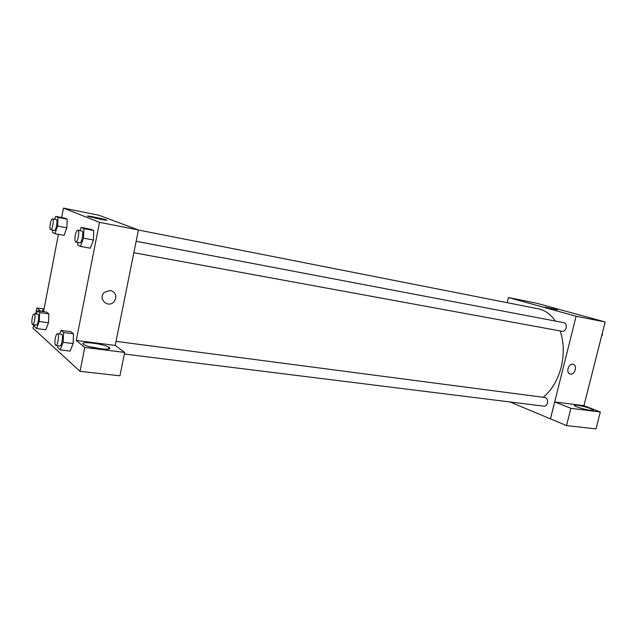 <?xml version="1.0" encoding="UTF-8"?>
<svg xmlns="http://www.w3.org/2000/svg" width="637" height="637" viewBox="0 0 637 637"><rect width="100%" height="100%" fill="white"/><g stroke="black" fill="none" stroke-linecap="round" stroke-linejoin="round"><path stroke-width="0.96" d="M507.195 302.686L508.445 297.559L536.465 303.188L605.15 321.964L583.938 405.689M572.918 364.197L573.626 364.42C578.062 366.227 573.841 376.22 569.637 373.863C565.712 372.207 568.753 363.257 572.918 364.197C568.753 363.257 565.712 372.207 569.629 373.855C573.841 376.22 578.062 366.227 573.626 364.42L572.918 364.197M554.708 401.931L583.906 405.681L600.309 411.988L570.887 408.309L554.708 401.931L550.472 418.875L510.054 401.971M508.445 297.559L576.103 316.239L605.15 321.964M576.103 316.239L550.44 418.875M590.515 408.612L593.079 409.878C596.105 412.179 576.66 407.776 574.566 405.681C572.225 403.938 584.408 406.183 590.515 408.612M570.887 408.309L566.524 425.596L550.472 418.875M600.309 411.988L595.993 428.884L566.524 425.596M557.248 309.765L545.352 307.225L557.248 309.765M124.358 354.029L544.062 406.199C545.662 406.231 546.793 405.172 547.454 403.022C547.916 400.02 547.119 398.189 545.073 397.536L116.03 341.352M133.85 252.738L562.36 331.336C564.151 331.439 565.425 330.3 566.182 327.904C566.651 325.117 565.935 323.381 564.048 322.712L136.151 241.296M543.13 397.281C551.682 390.362 557.709 380.313 561.197 367.143C564.247 354.252 563.912 342.18 560.186 330.937M555.36 321.056C550.726 314.272 545.057 310.195 538.376 308.834L138.412 230.021M61.654 217.543L63.469 208.116L98.783 215.218L138.42 229.981L115.217 345.429L124.685 352.428L84.777 347.428L76.273 340.429L115.217 345.429M124.685 352.428L119.955 375.798L80.047 371.347L32.989 328.206L33.657 324.703M102.605 349.044L89.451 346.679M109.198 347.523C114.556 351.098 89.387 348.232 83.941 344.585C77.173 340.636 103.385 343.55 108.847 347.284L109.198 347.523M43.571 311.461L42.974 311.135C41.978 310.49 42.281 310.092 43.865 309.94M44.049 308.993L36.866 307.966L40.935 311.31M36.866 307.966L35.72 313.961M84.777 347.428L80.047 371.347M59.695 333.979L61.072 330.404L70.906 331.71L73.51 333.82L73.136 343.566L70.126 351.091L60.212 349.88L57.72 347.627L57.8 345.764M79.959 230.602L81.138 227.441L90.972 229.336L93.782 230.538L93.472 240.022L90.319 248.199L80.413 246.4L77.706 245.046L77.81 242.466M54.686 219.255L55.706 216.381L64.839 218.165L67.196 219.176L66.821 227.815L64.074 235.356L54.878 233.652L52.608 232.521L52.728 230.108M36.397 314.057L37.575 310.84L46.708 312.13L48.898 313.906L48.468 322.768L45.832 329.767L36.635 328.549L34.541 326.654L34.637 324.838M63.469 208.116L99.507 222.313L76.273 340.429M43.531 311.684L58.429 234.312M99.905 219.16L88.201 216.389C83.407 214.812 102.422 218.523 106.291 219.908C107.836 220.529 105.702 220.283 99.905 219.16M99.507 222.313L138.42 229.981M110.416 290.424C116.014 292.558 117.264 296.285 114.158 301.588C108.171 308.873 97.27 298.634 104.396 292.311L110.416 290.424C116.014 292.558 117.264 296.285 114.158 301.588L114.158 301.588C108.171 308.873 97.27 298.634 104.396 292.311M55.706 216.381L57.999 217.376L57.593 226.063L54.878 233.652M50.657 229.726L54.352 230.419C56.072 231.024 58.071 219.622 56.247 219.558L52.56 218.841C51.716 218.977 50.968 220.585 50.299 223.667C49.734 227.154 49.853 229.169 50.657 229.726C52.361 230.331 54.36 218.905 52.56 218.841M57.593 226.063L66.821 227.815L67.196 219.176L64.839 218.165M57.999 217.376L67.196 219.176M81.138 227.441L83.877 228.635L83.527 238.174L80.413 246.4M75.771 242.092L79.752 242.816C81.823 243.509 83.988 231.056 81.823 230.952L77.841 230.196C76.854 230.331 75.986 232.067 75.254 235.419C74.625 239.241 74.8 241.471 75.771 242.092C77.818 242.777 79.991 230.299 77.841 230.196M83.527 238.174L93.472 240.022L93.782 230.538L90.972 229.336M83.877 228.635L93.782 230.538M37.575 310.84L39.701 312.608L39.231 321.51L36.635 328.549M32.614 324.567L36.309 325.061C38.021 325.571 39.717 314.24 37.925 314.272L34.231 313.754C33.482 313.874 32.806 315.323 32.216 318.102C31.635 321.812 31.762 323.962 32.614 324.567C34.31 325.069 36.006 313.723 34.231 313.754M39.231 321.51L48.468 322.768L48.898 313.906L46.708 312.13M39.701 312.608L48.898 313.906M61.072 330.404L63.604 332.514L63.182 342.316L60.212 349.88M55.825 345.517L59.806 346.01C61.861 346.568 63.636 334.186 61.502 334.218L57.529 333.692C56.645 333.812 55.889 335.365 55.244 338.351C54.591 342.443 54.79 344.832 55.825 345.517C57.856 346.074 59.639 333.661 57.529 333.692M63.182 342.316L73.128 343.574L73.51 333.82L70.906 331.71M63.604 332.514L73.51 333.82M602.244 333.446L602.467 334.903L601.583 336.049M601.893 334.799L602.467 334.903M601.535 336.24L601.806 335.755M602.339 334.067L602.387 332.864M593.079 409.878L592.936 410.435M108.847 347.284L108.497 349.012"/></g></svg>
